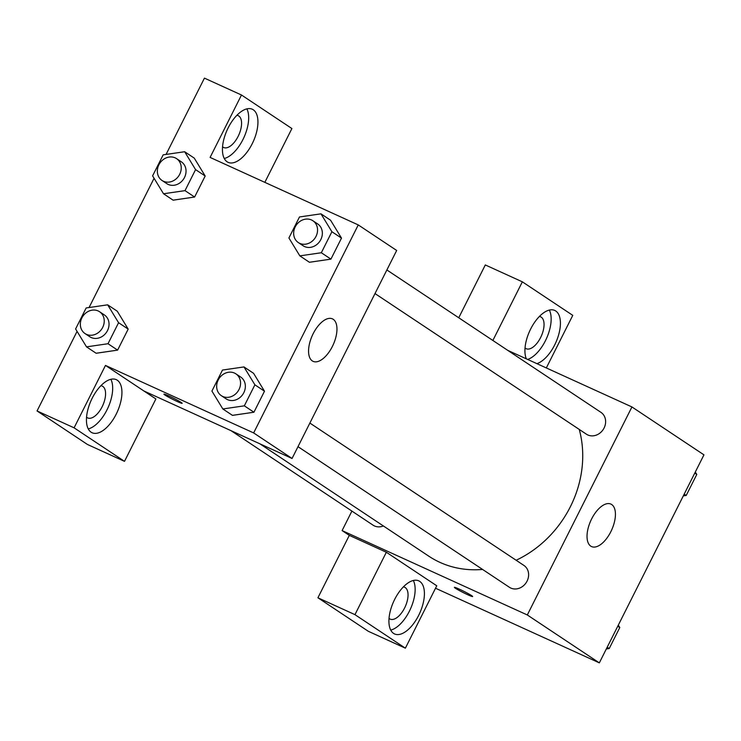 <?xml version="1.0" encoding="UTF-8"?>
<svg xmlns="http://www.w3.org/2000/svg" width="741" height="741" viewBox="0 0 741 741"><rect width="100%" height="100%" fill="white"/><g stroke="black" fill="none" stroke-linecap="round" stroke-linejoin="round"><path stroke-width="1.11" d="M507.798 350.391L631.934 406.948L703.95 454.854L599.33 662.871L435.523 588.234M471.619 595.625A10.207 0.695 26.7 0 1 472.638 596.524A10.207 0.695 26.7 0 1 463.199 592.559A10.207 0.695 26.7 0 1 454.39 587.344A10.207 0.695 26.7 0 1 461.504 590.169A10.207 0.695 26.7 0 1 471.619 595.625M386.348 552.249L436.755 585.779L405.373 648.18L354.958 614.65L386.348 552.249L349.307 535.373L342.101 530.584L351.91 511.086M631.934 406.948L527.314 614.965L599.33 662.871M527.314 614.965L342.101 530.584M454.4 587.344A10.207 0.695 -153.3 0 0 463.208 592.55A10.207 0.695 -153.3 0 0 472.638 596.514M418.665 615.382A29.177 14.274 -65.5 0 1 394.564 633.944A29.177 14.274 -65.5 0 1 393.675 601.479A29.177 14.274 -65.5 0 1 418.758 580.851A29.177 14.274 -65.5 0 1 418.665 615.382M390.729 630.1A29.177 14.274 114.5 0 0 409.403 611.168A29.177 14.274 114.5 0 0 413.33 580.49M403.373 586.9A17.506 8.568 -65.5 0 1 404.66 587.252A17.506 8.568 -65.5 0 1 405.244 587.585A17.506 8.568 -65.5 0 1 404.91 607.351A17.506 8.568 -65.5 0 1 390.146 619.106A17.506 8.568 -65.5 0 1 389.553 618.781A17.506 8.568 -65.5 0 1 389.025 618.374M354.958 614.65L317.917 597.774L349.307 535.373M405.373 648.18L368.333 631.304L317.917 597.774M610.834 531.714A23.341 11.421 -65.5 0 1 591.55 546.571A23.341 11.421 -65.5 0 1 590.836 520.59A23.341 11.421 -65.5 0 1 610.908 504.093A23.341 11.421 -65.5 0 1 610.834 531.714M526.342 358.839A29.177 14.274 -65.5 0 1 532.464 325.688A29.177 14.274 -65.5 0 1 554.759 310.442A29.177 14.274 -65.5 0 1 554.666 344.973A29.177 14.274 -65.5 0 1 536.892 363.646M546.321 367.944L572.765 315.36L522.349 281.83L492.867 340.462M527.629 359.431A29.177 14.274 114.5 0 0 545.413 340.749A29.177 14.274 114.5 0 0 549.34 310.071M539.374 316.481A17.506 8.568 -65.5 0 1 540.661 316.842A17.506 8.568 -65.5 0 1 541.254 317.167A17.506 8.568 -65.5 0 1 540.911 336.942A17.506 8.568 -65.5 0 1 526.147 348.696A17.506 8.568 -65.5 0 1 525.564 348.372A17.506 8.568 -65.5 0 1 525.036 347.955M522.349 281.83L485.309 264.954L458.744 317.769M375.002 293.566L586.409 434.189A13.116 11.402 -56.4 0 0 587.798 434.958A13.116 11.402 -56.4 0 0 603.646 428.817A13.116 11.402 -56.4 0 0 600.942 412.348L386.867 269.965M230.979 430.651L373.094 525.184A13.116 11.402 -56.4 0 0 374.483 525.953A13.116 11.402 -56.4 0 0 383.375 525.962M298.002 446.666L509.41 587.289A13.116 11.402 -56.4 0 0 510.799 588.058A13.116 11.402 -56.4 0 0 526.647 581.907A13.116 11.402 -56.4 0 0 523.943 565.448L309.868 423.055M259.887 443.822L428.854 556.213A105.027 91.31 -56.4 0 0 439.941 562.373A105.027 91.31 -56.4 0 0 482.576 569.44M516.134 560.252A105.027 91.31 -56.4 0 0 579.24 429.419M264.833 182.351L291.898 128.545L241.483 95.005L210.101 157.416L358.264 224.921L396.676 250.467L292.056 458.475L143.884 390.97L155.888 398.954L124.507 461.356L74.091 427.826L105.481 365.424L143.884 390.97M124.507 461.356L87.466 444.48L37.05 410.949L77.073 331.375M241.483 95.005L204.442 78.129L166.067 154.434M154.072 178.285L89.068 307.524M100.896 385.7A17.506 8.568 -65.5 0 1 102.184 386.061A17.506 8.568 -65.5 0 1 102.777 386.385A17.506 8.568 -65.5 0 1 102.434 406.161A17.506 8.568 -65.5 0 1 87.67 417.915A17.506 8.568 -65.5 0 1 87.086 417.591A17.506 8.568 -65.5 0 1 86.558 417.174M88.253 428.9A29.177 14.274 114.5 0 0 106.936 409.968A29.177 14.274 114.5 0 0 110.863 379.29M116.189 414.191A29.177 14.274 -65.5 0 1 92.097 432.753A29.177 14.274 -65.5 0 1 91.199 400.288A29.177 14.274 -65.5 0 1 116.281 379.661A29.177 14.274 -65.5 0 1 116.189 414.191M236.898 115.29A17.506 8.568 -65.5 0 1 238.185 115.642A17.506 8.568 -65.5 0 1 238.778 115.976A17.506 8.568 -65.5 0 1 238.435 135.751A17.506 8.568 -65.5 0 1 223.671 147.505A17.506 8.568 -65.5 0 1 222.559 146.764M224.264 158.491A29.177 14.274 114.5 0 0 242.937 139.558A29.177 14.274 114.5 0 0 246.864 108.881M252.199 143.773A29.177 14.274 -65.5 0 1 228.098 162.344A29.177 14.274 -65.5 0 1 227.2 129.87A29.177 14.274 -65.5 0 1 252.292 109.242A29.177 14.274 -65.5 0 1 252.199 143.773M74.091 427.826L37.05 410.949M107.658 304.829L118.579 322.715L108.01 343.731L86.521 346.862L75.601 328.967L86.169 307.95L107.658 304.829L117.263 311.211L128.184 329.106L117.615 350.123L96.126 353.272M243.974 366.934L254.895 384.82L244.326 405.836L222.837 408.967L211.917 391.072L222.485 370.055L243.974 366.934L253.579 373.316L264.5 391.211L253.931 412.228L232.442 415.377M320.973 213.834L330.579 220.225L341.499 238.111L330.931 259.128L309.442 262.286L299.836 255.867L288.916 237.972L299.484 216.956L320.973 213.834L331.894 231.729L321.325 252.746L299.836 255.867M184.657 151.729L194.262 158.12L205.183 176.006L194.614 197.023L173.125 200.181L163.52 193.762L152.6 175.867L163.168 154.85L184.657 151.729L195.578 169.624L185.009 190.641L163.52 193.762M358.264 224.921L253.644 432.929L105.481 365.424M312.294 360.904A23.341 11.421 -65.5 0 1 312.758 334.534A23.341 11.421 -65.5 0 1 332.44 318.862A23.341 11.421 -65.5 0 1 333.154 344.843A23.341 11.421 -65.5 0 1 313.082 361.339A23.341 11.421 -65.5 0 1 312.294 360.904M253.644 432.929L292.056 458.475M181.147 402.419A10.207 0.695 26.7 0 1 182.166 403.308A10.207 0.695 26.7 0 1 172.727 399.343A10.207 0.695 26.7 0 1 163.918 394.138A10.207 0.695 26.7 0 1 171.032 396.954A10.207 0.695 26.7 0 1 181.147 402.419M163.928 394.129A10.207 0.695 -153.3 0 0 172.736 399.343A10.207 0.695 -153.3 0 0 182.166 403.308M298.336 242.576L303.143 245.771A13.116 11.402 -56.4 0 0 319.899 241.168A13.116 11.402 -56.4 0 0 317.667 223.93L312.869 220.735A13.116 11.402 -56.4 0 0 311.489 219.966A13.116 11.402 -56.4 0 0 295.631 226.116A13.116 11.402 -56.4 0 0 298.336 242.576A13.116 11.402 -56.4 0 0 315.101 237.972A13.116 11.402 -56.4 0 0 312.869 220.735M331.894 231.729L341.499 238.111L330.931 259.128L309.442 262.258M321.325 252.746L330.931 259.128M221.337 395.675L226.144 398.871A13.116 11.402 -56.4 0 0 242.9 394.268A13.116 11.402 -56.4 0 0 240.668 377.03L235.87 373.835A13.116 11.402 -56.4 0 0 234.48 373.066A13.116 11.402 -56.4 0 0 218.632 379.216A13.116 11.402 -56.4 0 0 221.337 395.675A13.116 11.402 -56.4 0 0 238.102 391.072A13.116 11.402 -56.4 0 0 235.87 373.835M222.837 408.967L232.442 415.349L253.931 412.228L264.5 391.211L254.895 384.82M244.326 405.836L253.931 412.228M162.029 180.471L166.827 183.666A13.116 11.402 -56.4 0 0 183.583 179.063A13.116 11.402 -56.4 0 0 181.35 161.825L176.553 158.63A13.116 11.402 -56.4 0 0 175.172 157.861A13.116 11.402 -56.4 0 0 159.315 164.011A13.116 11.402 -56.4 0 0 162.029 180.471A13.116 11.402 -56.4 0 0 178.785 175.867A13.116 11.402 -56.4 0 0 176.553 158.63M195.578 169.624L205.183 176.006L194.614 197.023L173.125 200.153M185.009 190.641L194.614 197.023M85.03 333.57L89.828 336.766A13.116 11.402 -56.4 0 0 106.584 332.153A13.116 11.402 -56.4 0 0 104.351 314.925L99.553 311.729A13.116 11.402 -56.4 0 0 98.173 310.961A13.116 11.402 -56.4 0 0 82.316 317.102A13.116 11.402 -56.4 0 0 85.03 333.57A13.116 11.402 -56.4 0 0 101.786 328.967A13.116 11.402 -56.4 0 0 99.553 311.729M86.521 346.862L96.126 353.244L117.615 350.123L128.184 329.106L118.579 322.715M108.01 343.731L117.615 350.123M695.317 472.026L696.79 474.435L686.212 495.451L683.322 495.877M694.771 473.101L696.79 474.435M684.202 494.117L686.212 495.451M618.318 625.126L619.791 627.534L609.213 648.551L606.323 648.968M617.772 626.191L619.791 627.534M607.203 647.208L609.213 648.551"/></g></svg>
